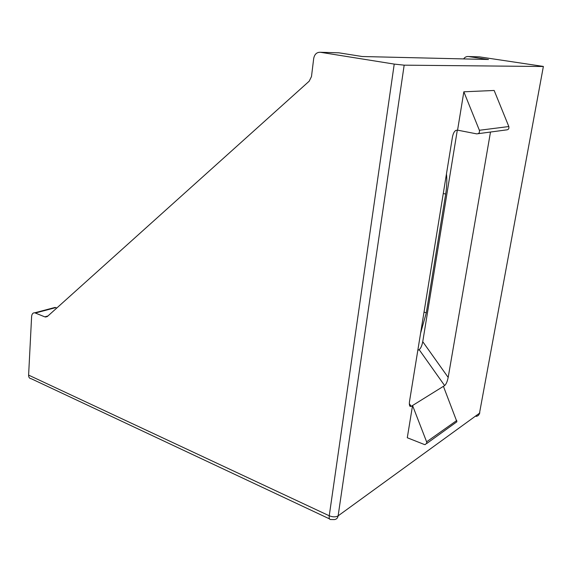 <?xml version="1.0" encoding="UTF-8"?>
<svg xmlns="http://www.w3.org/2000/svg" width="572" height="572" viewBox="0 0 572 572"><rect width="100%" height="100%" fill="white"/><g stroke="black" fill="none" stroke-linecap="round" stroke-linejoin="round"><path stroke-width="0.86" d="M417.81 350.364L419.162 349.649C420.742 348.427 421.936 345.774 422.744 341.684L448.176 377.42C447.333 381.524 446.153 384.248 444.63 385.578L443.422 386.329L456.914 421.757L426.669 443.543M409.359 403.725L411.189 406.363L412.555 405.512L407.285 437.752L424.288 444.473L425.132 444.63L426.769 443.164L426.619 441.827L456.771 420.499M543.064 66.502L404.168 65.165L338.131 515.851L479.493 413.213L543.379 66.438L479.393 56.857L468.525 56.542C466.516 56.335 464.879 57.129 463.62 58.916M411.189 406.363L410.067 406.363C409.323 405.434 409.166 403.632 409.595 400.951L452.452 137.015C453.174 133.412 454.34 131.195 455.963 130.373L457.571 130.151L463.842 91.799L479.379 130.273L508.83 126.541C509.223 128.721 508.372 129.844 506.27 129.93L478.156 133.684M508.83 126.541L494.158 90.469L463.842 91.799M448.176 377.42L490.49 132.039M44.766 316.845L34.77 312.798C32.933 312.72 31.882 313.949 31.617 316.488L28.607 375.11L329.243 515.78L394.222 64.093L320.406 52.281C316.809 52.152 314.571 54.19 313.706 58.416L311.483 76.569L309.195 81.195L47.426 316.438L44.766 316.845L47.926 315.987M52.846 308.38L55.105 307.421L56.792 308.015M329.508 518.883L31.245 378.728C29.487 378.542 28.6 377.341 28.607 375.11M320.406 52.281L338.831 52.81L362.226 56.521L488.488 59.502L468.525 56.542M394.222 64.093L404.168 65.165M422.744 341.684L457.307 130.187M420.599 333.169L426.312 312.812L445.681 194.058C446.861 186.715 447.118 180.023 446.446 173.995M479.379 130.273C479.801 132.597 478.914 133.798 476.719 133.877L457.571 130.151M443.422 386.329L412.555 405.512L426.619 441.827M55.77 307.607L35.443 312.984M444.63 385.578L419.162 349.649M445.681 194.058L443.279 193.493M426.312 312.812L424.024 312.097M329.243 515.78C328.943 518.425 329.493 519.676 330.873 519.519L334.248 519.583C336.393 519.419 337.687 518.175 338.131 515.851C335.728 517.202 332.761 517.174 329.243 515.78M543.364 66.481L479.493 413.213C479.064 415.058 477.942 416.116 476.111 416.373M410.067 406.363L409.724 405.87M479.014 414.528L479.822 412.848M45.46 317.038L47.304 316.538M55.105 307.421L34.77 312.798"/></g></svg>

